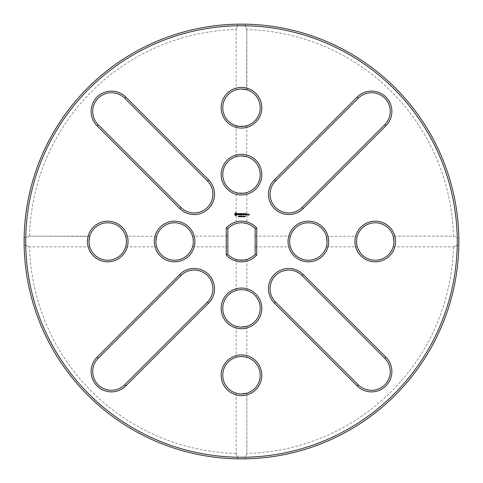 <?xml version="1.0" encoding="UTF-8"?>
<svg xmlns="http://www.w3.org/2000/svg" width="483" height="483" viewBox="0 0 483 483"><rect width="100%" height="100%" fill="white"/><g stroke="black" fill="none" stroke-linecap="round" stroke-linejoin="round"><path stroke-width="0.36" stroke-dasharray="2.42 1.81" d="M235.722 212.918L234.726 213.752L234.66 214.458L235.493 215.46L236.205 215.527L237.207 214.694L237.274 213.981L236.441 212.979L235.722 212.918M238.264 213.486L237.92 214.12L238.844 214.669L237.962 214.675L238.668 214.953L239.007 214.331L238.083 213.782L238.934 213.661L238.264 213.486M239.145 213.571L239.628 213.649L239.713 214.953L239.791 213.649L240.28 213.571L239.145 213.571M241.391 213.486L240.498 213.571L240.576 214.953L241.476 214.875L240.661 214.796L240.661 214.301L241.313 214.223L240.661 214.138L240.661 213.649L241.391 213.486M238.856 216.577L238.336 216.728L238.759 216.589L238.409 216.136L238.856 216.577M239.435 216.299L239 216.77L239 216.1L239.435 216.299M240.069 216.77L239.64 216.167L239.556 216.77L239.556 216.1L239.985 216.65L240.069 216.1L240.069 216.77M241.428 216.1L241.252 216.77L241.011 216.215L240.769 216.77L240.594 216.1L240.83 216.656L241.059 216.1L241.198 216.662L241.428 216.1M243.009 213.486L242.43 214.392L241.766 213.571L241.85 214.953L241.929 213.866L242.43 214.627L242.931 213.866L243.094 214.869L243.009 213.486M244.404 213.571L243.426 213.571L243.51 214.953L243.589 214.301L244.241 214.223L243.589 214.138L243.589 213.649L244.404 213.571M244.821 213.571L244.742 214.953L244.821 213.571M246.149 213.571L245.177 213.571L245.255 214.953L246.149 214.875L245.34 214.796L245.34 214.301L245.986 214.223L245.34 214.138L245.34 213.649L246.149 213.571M242.043 216.577L241.53 216.728L241.953 216.589L241.603 216.136L242.043 216.577M242.744 216.77L242.188 216.77L242.188 216.1L242.744 216.77M243.643 216.432L243.233 216.698L243.239 216.173L243.643 216.432M244.235 216.432L243.824 216.698L243.824 216.173L244.235 216.432M244.821 216.77L244.368 216.77L244.7 216.275L244.38 216.124L244.821 216.77M245.352 216.444L244.953 216.74L245.304 216.565L244.978 216.124L245.352 216.444M247.465 214.953L247.544 214.217L246.982 214.138L246.904 214.875L247.465 214.953M247.851 214.217L247.773 214.953L248.328 214.319L247.851 214.217M248.968 214.138L248.407 214.217L248.884 214.7L248.491 215.183L249.047 215.104L248.968 214.138M244.947 24.162A217.362 217.362 0 0 1 458.82 238.041L453.434 236.151L393.192 236.151L453.434 236.151L458.82 238.041L458.85 241.5A217.362 217.362 0 0 1 132.807 429.743A217.362 217.362 0 0 1 132.807 53.257A217.362 217.362 0 0 1 458.85 241.5L458.82 244.959A217.362 217.362 0 0 1 244.947 458.838L246.837 453.446L246.837 393.21L246.837 453.446L244.947 458.838L238.022 458.838A217.362 217.362 0 0 1 24.15 244.959L29.541 246.849L24.15 244.959L24.15 238.041A217.362 217.362 0 0 1 238.022 24.162L236.139 29.554L238.022 24.162L244.947 24.162L246.837 29.554L244.947 24.162A217.362 217.362 0 0 1 458.82 238.041M98.194 124.686L180.95 207.449A18.728 18.728 0 0 0 207.436 207.449A18.728 18.728 0 0 0 207.436 180.968L124.674 98.206A18.728 18.728 0 0 0 98.194 98.206A18.728 18.728 0 0 0 98.194 124.686L97.059 125.822L179.815 208.584A20.334 20.334 0 0 0 208.571 208.584A20.334 20.334 0 0 0 208.571 179.833L125.809 97.071A20.334 20.334 0 0 0 97.059 97.071A20.334 20.334 0 0 0 97.059 125.822M235.97 213.564L236.622 214.223L235.97 214.875L235.312 214.223L235.97 213.564M241.488 89.011A18.728 18.728 0 0 0 225.271 117.103A18.728 18.728 0 0 0 257.705 117.103A18.728 18.728 0 0 0 241.488 89.011M241.778 89.011L242.689 89.047M243.716 89.144L244.525 89.258M246.614 89.729L246.837 29.554A212.013 212.013 0 0 1 453.434 236.151M236.139 156.673L236.139 125.683C235.239 126.498 247.725 126.504 246.837 125.683L246.614 156.607M358.295 98.206L275.539 180.968A18.728 18.728 0 0 0 275.539 207.449A18.728 18.728 0 0 0 302.02 207.449L384.782 124.686A18.728 18.728 0 0 0 384.782 98.206A18.728 18.728 0 0 0 358.295 98.206L357.16 97.071L274.404 179.833A20.334 20.334 0 0 0 274.404 208.584A20.334 20.334 0 0 0 303.155 208.584L385.917 125.822A20.334 20.334 0 0 0 385.917 97.071A20.334 20.334 0 0 0 357.16 97.071M241.488 155.894A18.728 18.728 0 0 0 225.271 183.981A18.728 18.728 0 0 0 257.705 183.981A18.728 18.728 0 0 0 241.488 155.894M241.778 155.894L242.689 155.931M243.716 156.027L244.525 156.142M236.139 192.566C235.239 193.381 247.725 193.387 246.837 192.566L246.837 223.557C247.767 222.754 235.306 222.717 236.139 223.557L236.139 192.566M243.529 216.638L243.341 216.179L243.529 216.638M244.114 216.638L243.927 216.179L244.114 216.638M247.067 214.301L247.381 214.796L247.067 214.301M248.57 214.301L248.884 214.537L248.57 214.301M88.999 241.5A18.728 18.728 0 0 0 117.085 257.717A18.728 18.728 0 0 0 117.085 225.283A18.728 18.728 0 0 0 88.999 241.5M89.005 241.035L89.023 240.504M89.132 239.26L89.252 238.421M89.524 237.087L89.663 236.549M89.711 236.374L29.541 236.151L24.15 238.041L29.541 236.151A212.013 212.013 0 0 1 236.139 29.554L236.139 89.79M236.139 393.21L236.139 453.446L238.022 458.838L236.139 453.446A212.013 212.013 0 0 1 29.541 246.849L89.778 246.849L89.669 246.469M125.671 236.151C126.486 235.257 126.486 247.743 125.671 246.849C126.486 247.749 126.492 235.263 125.671 236.151L156.595 236.374M155.876 241.5A18.728 18.728 0 0 0 183.969 257.717A18.728 18.728 0 0 0 183.969 225.283A18.728 18.728 0 0 0 155.876 241.5M155.882 241.035L155.906 240.504M156.015 239.26L156.136 238.421M156.407 237.087L156.546 236.549M125.671 246.849L156.661 246.849L156.552 246.469M192.554 236.151C193.369 235.257 193.369 247.743 192.554 246.849C193.369 247.749 193.369 235.263 192.554 236.151L227.843 236.151L227.843 246.849L227.843 236.151M124.674 384.794L207.436 302.032A18.728 18.728 0 0 0 207.436 275.551A18.728 18.728 0 0 0 180.95 275.551L98.194 358.314A18.728 18.728 0 0 0 98.194 384.794A18.728 18.728 0 0 0 124.674 384.794L125.809 385.929L208.571 303.167A20.334 20.334 0 0 0 208.571 274.416A20.334 20.334 0 0 0 179.815 274.416L97.059 357.179A20.334 20.334 0 0 0 97.059 385.929A20.334 20.334 0 0 0 125.809 385.929M241.488 393.989A18.728 18.728 0 0 0 257.705 365.897A18.728 18.728 0 0 0 225.271 365.897A18.728 18.728 0 0 0 241.488 393.989M246.837 357.317C247.731 356.496 235.245 356.496 236.139 357.317C235.245 356.496 247.731 356.496 246.837 357.317L246.837 326.327M255.133 254.33L255.133 228.67A18.728 18.728 0 0 0 227.843 228.67L227.843 254.33A18.728 18.728 0 0 0 255.133 254.33L256.733 254.946A20.334 20.334 0 0 1 226.237 254.946L227.843 254.33M238.028 223.098L238.777 222.971M238.801 222.965L243.239 222.856M236.139 290.434L236.139 259.443C235.293 260.277 247.743 260.252 246.837 259.443L246.837 290.434C247.731 289.619 235.245 289.619 236.139 290.434C235.245 289.619 247.731 289.619 246.837 290.434M255.133 236.151L255.133 246.849L255.133 236.151L290.422 236.151C289.601 235.257 289.607 247.743 290.422 246.849C289.607 247.749 289.601 235.263 290.422 236.151M327.094 241.5A18.728 18.728 0 0 0 299.001 225.283A18.728 18.728 0 0 0 299.001 257.717A18.728 18.728 0 0 0 327.094 241.5M357.305 246.849C356.484 247.749 356.484 235.263 357.305 236.151C356.484 235.257 356.484 247.743 357.305 246.849L326.315 246.849L326.417 246.493M327.088 241.065L327.063 240.468M326.762 237.998L326.695 237.654M326.381 236.374L357.305 236.151M241.488 327.106A18.728 18.728 0 0 0 257.705 299.019A18.728 18.728 0 0 0 225.271 299.019A18.728 18.728 0 0 0 241.488 327.106M393.977 241.5A18.728 18.728 0 0 0 365.885 225.283A18.728 18.728 0 0 0 365.885 257.717A18.728 18.728 0 0 0 393.977 241.5L393.941 240.383M393.838 239.26L393.705 238.336M393.428 236.996L393.295 236.507M384.782 358.314L302.02 275.551A18.728 18.728 0 0 0 275.539 275.551A18.728 18.728 0 0 0 275.539 302.032L358.295 384.794A18.728 18.728 0 0 0 384.782 384.794A18.728 18.728 0 0 0 384.782 358.314L385.917 357.179L303.155 274.416A20.334 20.334 0 0 0 274.404 274.416A20.334 20.334 0 0 0 274.404 303.167L357.16 385.929A20.334 20.334 0 0 0 385.917 385.929A20.334 20.334 0 0 0 385.917 357.179M393.192 246.849L453.434 246.849L458.82 244.959L453.434 246.849A212.013 212.013 0 0 1 246.837 453.446L246.837 453.446M246.837 29.554L246.837 89.79M29.541 236.151L89.778 236.151M241.488 87.405A20.334 20.334 0 0 0 223.877 117.906A20.334 20.334 0 0 0 259.093 117.906A20.334 20.334 0 0 0 241.488 87.405M241.488 154.288A20.334 20.334 0 0 0 223.877 184.784A20.334 20.334 0 0 0 259.093 184.784A20.334 20.334 0 0 0 241.488 154.288M87.393 241.5A20.334 20.334 0 0 0 117.888 259.105A20.334 20.334 0 0 0 117.888 223.895A20.334 20.334 0 0 0 87.393 241.5M154.27 241.5A20.334 20.334 0 0 0 184.772 259.105A20.334 20.334 0 0 0 184.772 223.895A20.334 20.334 0 0 0 154.27 241.5M241.488 395.595A20.334 20.334 0 0 0 259.093 365.094A20.334 20.334 0 0 0 223.877 365.094A20.334 20.334 0 0 0 241.488 395.595M227.843 228.67L226.237 228.054L226.237 254.946M255.133 228.67L256.733 228.054A20.334 20.334 0 0 0 226.237 228.054M256.733 228.054L256.733 254.946M328.7 241.5A20.334 20.334 0 0 0 298.204 223.895A20.334 20.334 0 0 0 298.204 259.105A20.334 20.334 0 0 0 328.7 241.5M241.488 328.712A20.334 20.334 0 0 0 259.093 298.216A20.334 20.334 0 0 0 223.877 298.216A20.334 20.334 0 0 0 241.488 328.712M395.583 241.5A20.334 20.334 0 0 0 365.082 223.895A20.334 20.334 0 0 0 365.082 259.105A20.334 20.334 0 0 0 395.583 241.5M458.82 244.959A217.362 217.362 0 0 1 244.947 458.838M238.022 458.838A217.362 217.362 0 0 1 24.15 244.959M24.15 238.041A217.362 217.362 0 0 1 238.022 24.162M457.244 241.5A215.756 215.756 0 0 1 133.61 428.355A215.756 215.756 0 0 1 133.61 54.645A215.756 215.756 0 0 1 457.244 241.5M179.815 208.584L180.95 207.449M125.809 97.071L124.674 98.206M208.571 179.833L207.436 180.968M274.404 179.833L275.539 180.968M385.917 125.822L384.782 124.686M303.155 208.584L302.02 207.449M208.571 303.167L207.436 302.032M97.059 357.179L98.194 358.314M179.815 274.416L180.95 275.551M303.155 274.416L302.02 275.551M357.16 385.929L358.295 384.794M274.404 303.167L275.539 302.032M192.554 246.849L227.843 246.849M236.139 326.327L236.139 357.317M255.133 246.849L290.422 246.849"/><path stroke-width="0.72" d="M457.244 241.5A215.756 215.756 0 0 1 133.61 428.355A215.756 215.756 0 0 1 133.61 54.645A215.756 215.756 0 0 1 457.244 241.5M97.059 125.822L179.815 208.584A20.334 20.334 0 0 0 208.571 208.584A20.334 20.334 0 0 0 208.571 179.833L125.809 97.071A20.334 20.334 0 0 0 97.059 97.071A20.334 20.334 0 0 0 97.059 125.822L98.194 124.686L180.95 207.449A18.728 18.728 0 0 0 207.436 207.449A18.728 18.728 0 0 0 207.436 180.968L124.674 98.206A18.728 18.728 0 0 0 98.194 98.206A18.728 18.728 0 0 0 98.194 124.686M235.722 212.918L234.726 213.752L234.66 214.458L235.493 215.46L236.205 215.527L237.207 214.694L237.274 213.981L236.441 212.979L235.722 212.918M238.264 213.486L237.92 214.12L238.844 214.669L237.962 214.675L238.668 214.953L239.007 214.331L238.083 213.782L238.934 213.661L238.264 213.486M239.145 213.571L239.628 213.649L239.713 214.953L239.791 213.649L240.28 213.571L239.145 213.571M241.391 213.486L240.498 213.571L240.576 214.953L241.476 214.875L240.661 214.796L240.661 214.301L241.313 214.223L240.661 214.138L240.661 213.649L241.391 213.486M238.856 216.577L238.336 216.728L238.759 216.589L238.409 216.136L238.856 216.577M239.435 216.299L239 216.77L239 216.1L239.435 216.299M240.069 216.77L239.64 216.167L239.556 216.77L239.556 216.1L239.985 216.65L240.069 216.1L240.069 216.77M241.428 216.1L241.252 216.77L241.011 216.215L240.769 216.77L240.594 216.1L240.83 216.656L241.059 216.1L241.198 216.662L241.428 216.1M241.488 87.405A20.334 20.334 0 0 0 223.877 117.906A20.334 20.334 0 0 0 259.093 117.906A20.334 20.334 0 0 0 241.488 87.405M357.16 97.071L274.404 179.833A20.334 20.334 0 0 0 274.404 208.584A20.334 20.334 0 0 0 303.155 208.584L385.917 125.822A20.334 20.334 0 0 0 385.917 97.071A20.334 20.334 0 0 0 357.16 97.071L358.295 98.206L275.539 180.968A18.728 18.728 0 0 0 275.539 207.449A18.728 18.728 0 0 0 302.02 207.449L384.782 124.686A18.728 18.728 0 0 0 384.782 98.206A18.728 18.728 0 0 0 358.295 98.206M241.488 154.288A20.334 20.334 0 0 0 223.877 184.784A20.334 20.334 0 0 0 259.093 184.784A20.334 20.334 0 0 0 241.488 154.288M243.009 213.486L242.43 214.392L241.766 213.571L241.85 214.953L241.929 213.866L242.43 214.627L242.931 213.866L243.094 214.869L243.009 213.486M244.404 213.571L243.426 213.571L243.51 214.953L243.589 214.301L244.241 214.223L243.589 214.138L243.589 213.649L244.404 213.571M244.821 213.571L244.742 214.953L244.821 213.571M246.149 213.571L245.177 213.571L245.255 214.953L246.149 214.875L245.34 214.796L245.34 214.301L245.986 214.223L245.34 214.138L245.34 213.649L246.149 213.571M242.043 216.577L241.53 216.728L241.953 216.589L241.603 216.136L242.043 216.577M242.744 216.77L242.188 216.77L242.188 216.1L242.744 216.77M243.643 216.432L243.233 216.698L243.239 216.173L243.643 216.432M244.235 216.432L243.824 216.698L243.824 216.173L244.235 216.432M244.821 216.77L244.368 216.77L244.7 216.275L244.38 216.124L244.821 216.77M245.352 216.444L244.953 216.74L245.304 216.565L244.978 216.124L245.352 216.444M247.465 214.953L247.544 214.217L246.982 214.138L246.904 214.875L247.465 214.953M247.851 214.217L247.773 214.953L248.328 214.319L247.851 214.217M248.968 214.138L248.407 214.217L248.884 214.7L248.491 215.183L249.047 215.104L248.968 214.138M87.393 241.5A20.334 20.334 0 0 0 117.888 259.105A20.334 20.334 0 0 0 117.888 223.895A20.334 20.334 0 0 0 87.393 241.5M154.27 241.5A20.334 20.334 0 0 0 184.772 259.105A20.334 20.334 0 0 0 184.772 223.895A20.334 20.334 0 0 0 154.27 241.5M125.809 385.929L208.571 303.167A20.334 20.334 0 0 0 208.571 274.416A20.334 20.334 0 0 0 179.815 274.416L97.059 357.179A20.334 20.334 0 0 0 97.059 385.929A20.334 20.334 0 0 0 125.809 385.929L124.674 384.794L207.436 302.032A18.728 18.728 0 0 0 207.436 275.551A18.728 18.728 0 0 0 180.95 275.551L98.194 358.314A18.728 18.728 0 0 0 98.194 384.794A18.728 18.728 0 0 0 124.674 384.794M241.488 395.595A20.334 20.334 0 0 0 259.093 365.094A20.334 20.334 0 0 0 223.877 365.094A20.334 20.334 0 0 0 241.488 395.595M226.237 254.946A20.334 20.334 0 0 0 256.733 254.946L256.733 228.054A20.334 20.334 0 0 0 226.237 228.054L226.237 254.946L227.843 254.33L227.843 228.67A18.728 18.728 0 0 1 255.133 228.67L255.133 254.33A18.728 18.728 0 0 1 227.843 254.33M328.7 241.5A20.334 20.334 0 0 0 298.204 223.895A20.334 20.334 0 0 0 298.204 259.105A20.334 20.334 0 0 0 328.7 241.5M241.488 328.712A20.334 20.334 0 0 0 259.093 298.216A20.334 20.334 0 0 0 223.877 298.216A20.334 20.334 0 0 0 241.488 328.712M395.583 241.5A20.334 20.334 0 0 0 365.082 223.895A20.334 20.334 0 0 0 365.082 259.105A20.334 20.334 0 0 0 395.583 241.5M385.917 357.179L303.155 274.416A20.334 20.334 0 0 0 274.404 274.416A20.334 20.334 0 0 0 274.404 303.167L357.16 385.929A20.334 20.334 0 0 0 385.917 385.929A20.334 20.334 0 0 0 385.917 357.179L384.782 358.314L302.02 275.551A18.728 18.728 0 0 0 275.539 275.551A18.728 18.728 0 0 0 275.539 302.032L358.295 384.794A18.728 18.728 0 0 0 384.782 384.794A18.728 18.728 0 0 0 384.782 358.314M458.82 238.041L458.85 241.5A217.362 217.362 0 0 1 132.807 429.743A217.362 217.362 0 0 1 132.807 53.257A217.362 217.362 0 0 1 458.85 241.5L458.82 244.959M246.837 89.79L241.488 89.011A18.728 18.728 0 0 0 225.271 117.103A18.728 18.728 0 0 0 257.705 117.103A18.728 18.728 0 0 0 241.488 89.011L241.778 89.011M246.837 156.673L241.488 155.894A18.728 18.728 0 0 0 225.271 183.981A18.728 18.728 0 0 0 257.705 183.981A18.728 18.728 0 0 0 241.488 155.894L241.778 155.894M89.778 236.151L88.999 241.5A18.728 18.728 0 0 0 117.085 257.717A18.728 18.728 0 0 0 117.085 225.283A18.728 18.728 0 0 0 88.999 241.5L89.005 241.035M156.661 236.151L155.876 241.5A18.728 18.728 0 0 0 183.969 257.717A18.728 18.728 0 0 0 183.969 225.283A18.728 18.728 0 0 0 155.876 241.5L155.882 241.035M241.488 393.989A18.728 18.728 0 0 0 257.705 365.897A18.728 18.728 0 0 0 225.271 365.897A18.728 18.728 0 0 0 241.488 393.989C234.418 393.114 234.418 393.114 241.488 393.989C234.418 393.114 234.418 393.114 241.488 393.989L246.837 393.21L241.458 393.989M226.237 228.054L227.843 228.67M256.733 228.054L255.133 228.67M256.733 254.946L255.133 254.33M327.094 241.53L327.094 241.5A18.728 18.728 0 0 0 299.001 225.283A18.728 18.728 0 0 0 299.001 257.717A18.728 18.728 0 0 0 327.094 241.5C326.218 248.57 326.218 248.57 327.094 241.5L327.088 241.065M241.488 327.106A18.728 18.728 0 0 0 257.705 299.019A18.728 18.728 0 0 0 225.271 299.019A18.728 18.728 0 0 0 241.488 327.106C234.418 326.23 234.418 326.23 241.488 327.106L246.837 326.327L241.458 327.106M393.192 236.151L393.977 241.5A18.728 18.728 0 0 0 365.885 225.283A18.728 18.728 0 0 0 365.885 257.717A18.728 18.728 0 0 0 393.977 241.5C393.096 248.57 393.096 248.57 393.977 241.5L393.977 241.53M244.947 24.162L238.022 24.162M24.15 238.041L24.15 244.959M244.947 458.838L238.022 458.838M242.689 89.047L243.716 89.144M244.525 89.258L244.893 89.325M245.11 89.367L246.614 89.729M241.488 89.011C234.418 89.886 234.418 89.886 241.488 89.011L241.446 89.011M236.139 89.79L238.511 89.246M238.566 89.24L241.186 89.011M246.837 125.683C247.707 126.504 235.251 126.498 236.139 125.683M242.689 155.931L243.716 156.027M244.525 156.142L244.893 156.202M245.11 156.244L246.614 156.607M241.488 155.894C234.418 156.77 234.418 156.77 241.488 155.894L241.458 155.894M236.139 156.673L238.982 156.057M239.188 156.033L241.216 155.894M246.837 192.566C247.707 193.387 235.251 193.381 236.139 192.566M89.023 240.504L89.132 239.26M89.252 238.421L89.367 237.799M89.385 237.708L89.524 237.087M88.999 241.5C89.874 248.57 89.874 248.57 88.999 241.5L88.999 241.524M89.669 246.469L89.15 243.903M89.144 243.818L88.999 241.76M155.906 240.504L156.015 239.26M156.136 238.421L156.251 237.799M156.269 237.708L156.407 237.087M155.876 241.5C156.758 248.57 156.758 248.57 155.876 241.5L155.876 241.524M156.552 246.469L156.033 243.903M156.021 243.818L155.882 241.76M236.139 223.557L237.044 223.309M237.056 223.303L238.028 223.098M243.239 222.856L246.837 223.557M246.837 259.443C247.767 260.246 235.306 260.283 236.139 259.443M326.417 246.493L326.925 244M326.955 243.794L327.094 241.772M326.315 236.151L327.094 241.5M327.063 240.468L326.762 237.998M326.695 237.654L326.381 236.374M236.139 326.327L238.982 326.943M239.188 326.967L241.216 327.106M393.192 246.849L393.808 244M393.832 243.794L393.971 241.772M393.941 240.383L393.838 239.26M393.705 238.336L393.645 237.998M393.639 237.98L393.428 236.996M235.97 213.564L236.622 214.223L235.97 214.875L235.312 214.223L235.97 213.564M243.529 216.638L243.341 216.179L243.529 216.638M244.114 216.638L243.927 216.179L244.114 216.638M247.067 214.301L247.381 214.796L247.067 214.301M248.57 214.301L248.884 214.537L248.57 214.301M180.95 207.449L179.815 208.584M124.674 98.206L125.809 97.071M207.436 180.968L208.571 179.833M275.539 180.968L274.404 179.833M384.782 124.686L385.917 125.822M302.02 207.449L303.155 208.584M207.436 302.032L208.571 303.167M98.194 358.314L97.059 357.179M180.95 275.551L179.815 274.416M302.02 275.551L303.155 274.416M358.295 384.794L357.16 385.929M275.539 302.032L274.404 303.167"/></g></svg>
